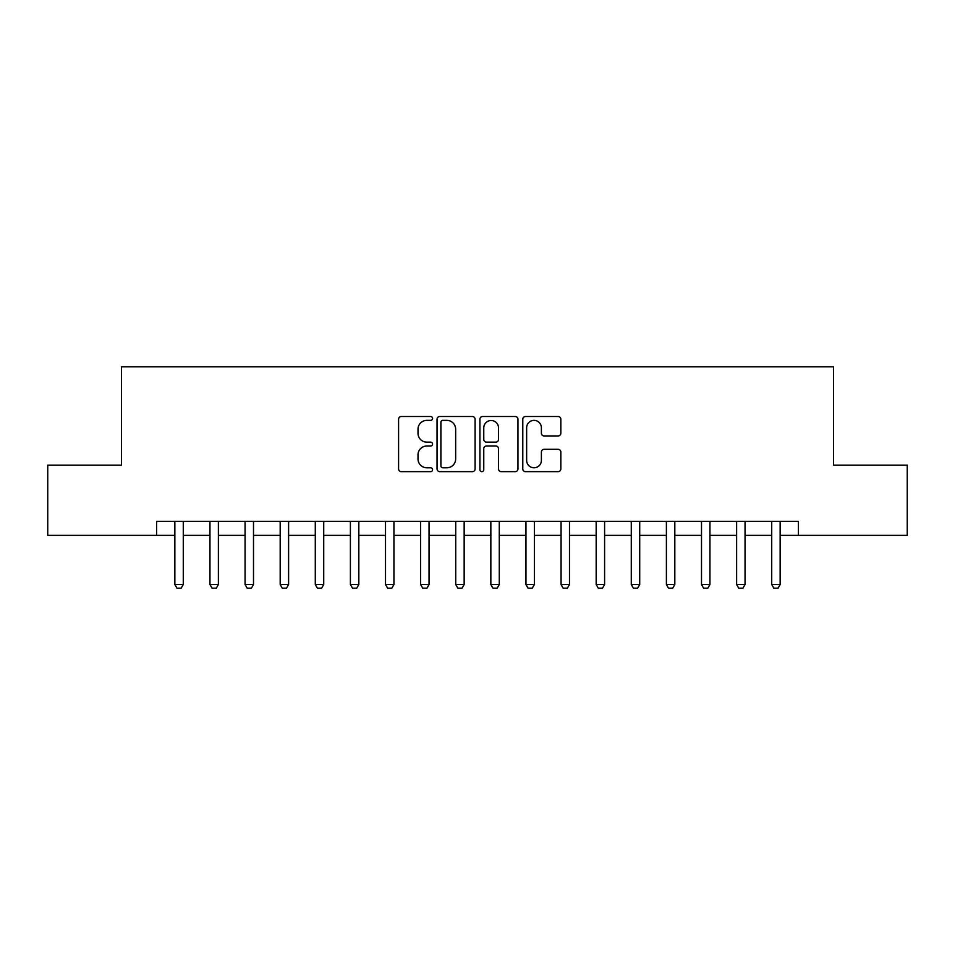 <?xml version="1.0" encoding="UTF-8"?>
<svg xmlns="http://www.w3.org/2000/svg" width="955" height="955" viewBox="0 0 955 955"><rect width="100%" height="100%" fill="white"/><g stroke="black" fill="none" stroke-linecap="round" stroke-linejoin="round"><path stroke-width="1.43" d="M432.555 418.433A1.934 1.934 0 0 0 430.633 416.499L401.339 416.499A2.758 2.758 0 0 0 398.581 419.257L398.581 468.893A2.758 2.758 0 0 0 401.339 471.651L430.633 471.651A1.934 1.934 0 0 0 432.555 469.717A1.934 1.934 0 0 0 430.633 467.783L426.837 467.783A8.822 8.822 0 0 1 418.015 458.961L418.015 454.831A8.822 8.822 0 0 1 426.837 446.009L430.633 446.009A1.934 1.934 0 0 0 432.555 444.075A1.934 1.934 0 0 0 430.633 442.141L426.837 442.141A8.822 8.822 0 0 1 418.015 433.319L418.015 429.189A8.822 8.822 0 0 1 426.837 420.367L430.633 420.367A1.934 1.934 0 0 0 432.555 418.433M558.078 435.946A2.758 2.758 0 0 0 560.836 433.188L560.836 419.257A2.758 2.758 0 0 0 558.078 416.499L525.537 416.499A2.758 2.758 0 0 0 522.779 419.257L522.779 468.893A2.758 2.758 0 0 0 525.537 471.651L558.078 471.651A2.758 2.758 0 0 0 560.836 468.893L560.836 452.073A2.758 2.758 0 0 0 558.078 449.316L544.147 449.316A2.758 2.758 0 0 0 541.389 452.073L541.389 460.406A7.377 7.377 0 0 1 534.024 467.783A7.377 7.377 0 0 1 526.647 460.406L526.647 427.745A7.377 7.377 0 0 1 534.024 420.367A7.377 7.377 0 0 1 541.389 427.745L541.389 433.188A2.758 2.758 0 0 0 544.147 435.946L558.078 435.946M156.596 535.361L47.75 535.361L47.75 465.145L121.476 465.145L121.476 366.827L833.524 366.827L833.524 465.145L907.25 465.145L907.25 535.361L798.404 535.361L798.404 521.323L156.596 521.323L156.596 535.361L174.849 535.361M475.089 419.257A2.758 2.758 0 0 0 472.331 416.499L439.801 416.499A2.758 2.758 0 0 0 437.044 419.257L437.044 468.893A2.758 2.758 0 0 0 439.801 471.651L472.331 471.651A2.758 2.758 0 0 0 475.089 468.893L475.089 419.257M482.669 416.499L515.199 416.499A2.758 2.758 0 0 1 517.956 419.257L517.956 468.893A2.758 2.758 0 0 1 515.199 471.651L501.28 471.651A2.758 2.758 0 0 1 498.522 468.893L498.522 448.766A2.758 2.758 0 0 0 495.764 446.009L486.525 446.009A2.758 2.758 0 0 0 483.767 448.766L483.767 469.717A1.934 1.934 0 0 1 481.845 471.651A1.934 1.934 0 0 1 479.911 469.717L479.911 419.257A2.758 2.758 0 0 1 482.669 416.499M183.276 535.361L209.957 535.361M218.385 535.361L245.065 535.361M253.493 535.361L280.185 535.361M288.601 535.361L315.293 535.361M323.721 535.361L350.401 535.361M358.829 535.361L385.51 535.361M393.938 535.361L420.618 535.361M429.046 535.361L455.726 535.361M464.154 535.361L490.846 535.361M499.274 535.361L525.954 535.361M534.382 535.361L561.062 535.361M569.49 535.361L596.171 535.361M604.599 535.361L631.279 535.361M639.707 535.361L666.399 535.361M674.815 535.361L701.507 535.361M709.935 535.361L736.615 535.361M745.043 535.361L771.724 535.361M780.151 535.361L798.404 535.361M442.834 420.367A1.934 1.934 0 0 0 440.9 422.289L440.9 465.861A1.934 1.934 0 0 0 442.834 467.783L446.833 467.783A8.822 8.822 0 0 0 455.654 458.961L455.654 429.189A8.822 8.822 0 0 0 446.833 420.367L442.834 420.367M498.522 427.876A7.377 7.377 0 0 0 491.145 420.498A7.377 7.377 0 0 0 483.767 427.876L483.767 439.384A2.758 2.758 0 0 0 486.525 442.141L495.764 442.141A2.758 2.758 0 0 0 498.522 439.384L498.522 427.876M183.587 521.323L183.408 521.872A2.805 2.805 0 0 0 183.276 522.719L183.276 584.52L181.163 588.173L176.962 588.173L174.849 584.52L174.849 522.719A2.805 2.805 0 0 0 174.717 521.872L174.538 521.323M174.849 584.52L183.276 584.52M218.695 521.323L218.516 521.872A2.805 2.805 0 0 0 218.385 522.719L218.385 584.52L216.284 588.173L212.07 588.173L209.957 584.52L209.957 522.719A2.805 2.805 0 0 0 209.825 521.872L209.646 521.323M209.957 584.52L218.385 584.52M253.803 521.323L253.624 521.872A2.805 2.805 0 0 0 253.493 522.719L253.493 584.52L251.392 588.173L247.178 588.173L245.065 584.52L245.065 522.719A2.805 2.805 0 0 0 244.934 521.872L244.767 521.323M245.065 584.52L253.493 584.52M288.911 521.323L288.744 521.872A2.805 2.805 0 0 0 288.601 522.719L288.601 584.52L286.5 588.173L282.286 588.173L280.185 584.52L280.185 522.719A2.805 2.805 0 0 0 280.054 521.872L279.875 521.323M280.185 584.52L288.601 584.52M324.02 521.323L323.852 521.872A2.805 2.805 0 0 0 323.721 522.719L323.721 584.52L321.608 588.173L317.394 588.173L315.293 584.52L315.293 522.719A2.805 2.805 0 0 0 315.162 521.872L314.983 521.323M315.293 584.52L323.721 584.52M359.14 521.323L358.961 521.872A2.805 2.805 0 0 0 358.829 522.719L358.829 584.52L356.716 588.173L352.502 588.173L350.401 584.52L350.401 522.719A2.805 2.805 0 0 0 350.27 521.872L350.091 521.323M350.401 584.52L358.829 584.52M394.248 521.323L394.069 521.872A2.805 2.805 0 0 0 393.938 522.719L393.938 584.52L391.837 588.173L387.623 588.173L385.51 584.52L385.51 522.719A2.805 2.805 0 0 0 385.378 521.872L385.199 521.323M385.51 584.52L393.938 584.52M429.356 521.323L429.177 521.872A2.805 2.805 0 0 0 429.046 522.719L429.046 584.52L426.945 588.173L422.731 588.173L420.618 584.52L420.618 522.719A2.805 2.805 0 0 0 420.487 521.872L420.307 521.323M420.618 584.52L429.046 584.52M464.464 521.323L464.285 521.872A2.805 2.805 0 0 0 464.154 522.719L464.154 584.52L462.053 588.173L457.839 588.173L455.726 584.52L455.726 522.719A2.805 2.805 0 0 0 455.595 521.872L455.428 521.323M455.726 584.52L464.154 584.52M499.572 521.323L499.405 521.872A2.805 2.805 0 0 0 499.274 522.719L499.274 584.52L497.161 588.173L492.947 588.173L490.846 584.52L490.846 522.719A2.805 2.805 0 0 0 490.715 521.872L490.536 521.323M490.846 584.52L499.274 584.52M534.693 521.323L534.514 521.872A2.805 2.805 0 0 0 534.382 522.719L534.382 584.52L532.269 588.173L528.055 588.173L525.954 584.52L525.954 522.719A2.805 2.805 0 0 0 525.823 521.872L525.644 521.323M525.954 584.52L534.382 584.52M569.801 521.323L569.622 521.872A2.805 2.805 0 0 0 569.49 522.719L569.49 584.52L567.377 588.173L563.163 588.173L561.062 584.52L561.062 522.719A2.805 2.805 0 0 0 560.931 521.872L560.752 521.323M561.062 584.52L569.49 584.52M604.909 521.323L604.73 521.872A2.805 2.805 0 0 0 604.599 522.719L604.599 584.52L602.498 588.173L598.284 588.173L596.171 584.52L596.171 522.719A2.805 2.805 0 0 0 596.039 521.872L595.86 521.323M596.171 584.52L604.599 584.52M640.017 521.323L639.838 521.872A2.805 2.805 0 0 0 639.707 522.719L639.707 584.52L637.606 588.173L633.392 588.173L631.279 584.52L631.279 522.719A2.805 2.805 0 0 0 631.148 521.872L630.98 521.323M631.279 584.52L639.707 584.52M675.125 521.323L674.946 521.872A2.805 2.805 0 0 0 674.815 522.719L674.815 584.52L672.714 588.173L668.5 588.173L666.399 584.52L666.399 522.719A2.805 2.805 0 0 0 666.256 521.872L666.089 521.323M666.399 584.52L674.815 584.52M710.234 521.323L710.066 521.872A2.805 2.805 0 0 0 709.935 522.719L709.935 584.52L707.822 588.173L703.608 588.173L701.507 584.52L701.507 522.719A2.805 2.805 0 0 0 701.376 521.872L701.197 521.323M701.507 584.52L709.935 584.52M745.354 521.323L745.175 521.872A2.805 2.805 0 0 0 745.043 522.719L745.043 584.52L742.93 588.173L738.716 588.173L736.615 584.52L736.615 522.719A2.805 2.805 0 0 0 736.484 521.872L736.305 521.323M736.615 584.52L745.043 584.52M780.462 521.323L780.283 521.872A2.805 2.805 0 0 0 780.151 522.719L780.151 584.52L778.038 588.173L773.837 588.173L771.724 584.52L771.724 522.719A2.805 2.805 0 0 0 771.592 521.872L771.413 521.323M771.724 584.52L780.151 584.52"/></g></svg>
